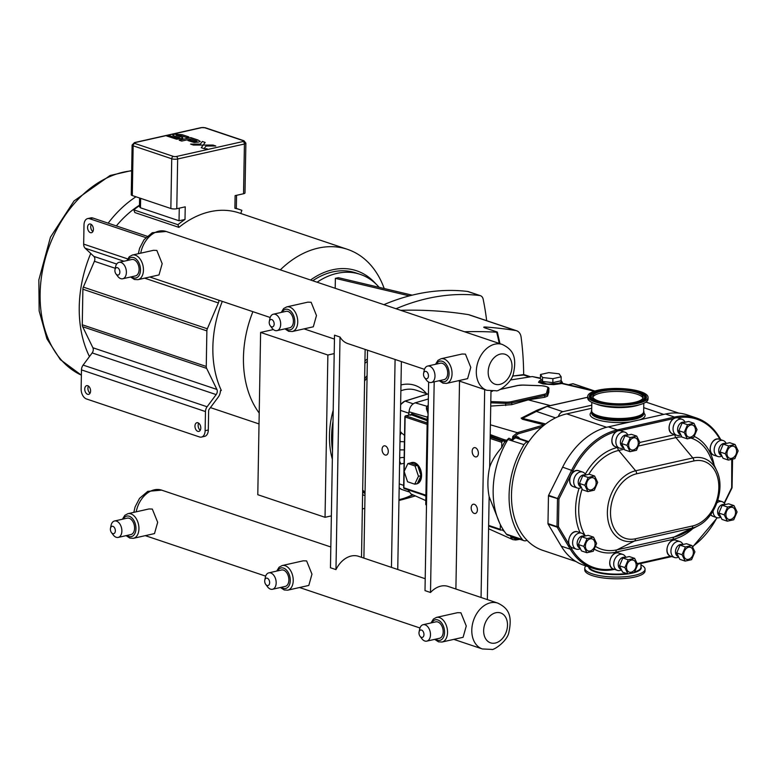 <?xml version="1.0" encoding="UTF-8"?>
<svg xmlns="http://www.w3.org/2000/svg" width="777" height="777" viewBox="0 0 777 777"><rect width="100%" height="100%" fill="white"/><g stroke="black" fill="none" stroke-linecap="round" stroke-linejoin="round"><path stroke-width="1.17" d="M648.057 397.358L648.028 399.116A30.148 8.362 -179 0 1 640.976 404.331A30.148 8.362 -179 0 1 636.13 405.536A30.148 8.362 -179 0 1 599.407 404.895A30.148 8.362 -179 0 1 587.742 398.067L587.771 396.299A30.148 8.362 -179 0 1 594.823 391.084A30.148 8.362 -179 0 1 628.292 389.141A30.148 8.362 -179 0 1 648.057 397.358A30.148 8.362 -179 0 1 641.006 402.573A30.148 8.362 -179 0 1 607.536 404.506A30.148 8.362 -179 0 1 587.771 396.299M643.667 411.052A26.331 7.304 -179 0 1 643.978 412.218A26.331 7.304 -179 0 1 637.82 416.783A26.331 7.304 -179 0 1 608.595 418.473A26.331 7.304 -179 0 1 591.336 411.305A26.331 7.304 -179 0 1 591.686 410.139M637.247 401.641A25.243 7.003 -179 0 1 609.226 403.263A25.243 7.003 -179 0 1 592.676 396.387A25.243 7.003 -179 0 1 598.581 392.016A25.243 7.003 -179 0 1 626.602 390.394A25.243 7.003 -179 0 1 643.152 397.27A25.243 7.003 -179 0 1 637.247 401.641M592.832 397.202A25.243 7.003 -179 0 1 598.552 393.628A25.243 7.003 -179 0 1 625.194 391.861A25.243 7.003 -179 0 1 642.967 398.077M643.978 412.218L643.968 412.733A26.331 7.304 -179 0 1 637.81 417.298A26.331 7.304 -179 0 1 608.585 418.988A26.331 7.304 -179 0 1 591.326 411.82L591.336 411.305M205.283 148.854L207.09 148.766M207.032 149.165L205.089 148.883L207.032 149.165M206.779 148.815L205.662 148.97M205.662 148.961L206.449 148.708M206.663 148.873L206.158 148.854M202.311 141.482L205.157 142.434L203.487 144.697L205.157 142.434L202.311 141.482L200.369 144.104L190.608 144.104L193.444 145.066L212.966 145.056L215.812 146.018L206.051 146.018L204.098 148.64L201.253 147.688L203.205 145.066L193.444 145.066L190.608 144.114L200.369 144.114M203.205 145.066L201.253 147.688L204.098 148.64L206.041 146.018L215.812 146.018L212.966 145.056M198.533 142.074L194.192 142.473L187.908 140.53L190.015 140.054L187.908 140.53L194.192 142.473L198.533 142.074M199.485 141.802L200.165 141.492L199.485 141.802M200.243 141.443L197.98 140.015L200.243 141.443M197.98 140.015L190.792 137.607L179.176 140.21L190.792 137.607M179.176 140.21L181.75 141.074L179.176 140.21M181.75 141.074L186.373 140.035L181.75 141.074M191.006 138.996L186.373 140.035L191.006 138.996L196.979 140.996L191.006 138.996M196.979 140.996L194.726 141.501L190.015 140.054M176.913 139.2L182.809 138.325L176.428 139.141L166.715 135.994L169.036 135.47L166.715 135.994L176.913 139.209M182.702 137.519L176.126 135.227L178.292 134.742L176.126 135.227M178.292 134.742L186.402 137.471L178.292 134.742M186.402 137.471L188.83 136.917L186.402 137.471M188.83 136.917L182.265 134.712L188.83 136.917M182.265 134.712L174.796 134.159L172.727 134.936M172.892 135.412L174.427 136.024L172.892 135.412M179.652 137.782L174.427 136.024L179.652 137.782L177.379 138.287L169.036 135.47M720.852 439.763L719.521 437.5A1.01 0.592 149.5 0 0 719.288 437.325A72.533 52.428 108.6 0 0 696.435 417.987L687.402 414.947A72.533 52.428 108.6 0 0 665.51 414.024L608.304 426.864A72.533 52.428 108.6 0 0 562.635 467.162L548.611 495.318A1.01 0.728 108.6 0 0 548.465 495.901L547.979 523.581A1.01 0.728 108.6 0 0 548.106 524.106L561.256 546.163A72.533 52.428 108.6 0 0 583.974 565.287L593.016 568.317A72.533 52.428 108.6 0 0 614.413 569.356M548.106 524.106L557.138 527.146A1.01 0.592 -30.8 0 0 558.44 526.67L558.925 498.989L548.611 495.318M732.255 459.226A1.01 0.592 149.5 0 1 732.41 459.372L732.41 459.372A1.01 0.592 149.5 0 1 732.206 460.11L732.429 459.761M731.749 459.333L731.681 487.985M591.316 550.495A7.352 7.352 0 0 0 594.454 541.161A6.313 4.565 108.6 0 0 589.141 539.287A6.313 4.565 108.6 0 0 585.411 545.988A6.313 4.565 108.6 0 0 591.326 550.495M587.091 538.568L583.76 546.357L586.849 552.709L593.269 551.272L596.6 543.482L593.511 537.13L587.091 538.568L581.73 536.761L588.15 535.324L593.511 537.13M586.849 552.709L581.478 550.912L578.389 544.56L581.73 536.761M583.712 536.101A6.313 4.565 108.6 0 0 577.156 543.22A6.313 4.565 108.6 0 0 579.749 548.067M584.615 535.877L584.119 535.139A8.411 6.08 108.6 0 0 581.652 533.177A8.411 6.08 108.6 0 0 572.61 542.579A8.411 6.08 108.6 0 0 576.291 549.125A8.411 6.08 108.6 0 0 579.448 549.057L580.157 548.815M583.76 546.357L578.389 544.56M592.385 489.393A7.352 7.352 0 0 0 595.522 480.06A6.313 4.565 108.6 0 0 590.209 478.185A6.313 4.565 108.6 0 0 586.48 484.887A6.313 4.565 108.6 0 0 592.395 489.384M588.16 477.466L584.819 485.256L587.907 491.608L594.337 490.17L597.668 482.371L594.58 476.019L588.16 477.466L582.789 475.66L589.219 474.223L594.58 476.019M587.907 491.608L582.546 489.801L579.457 483.449L582.789 475.66M584.77 474.99A6.313 4.565 108.6 0 0 578.224 482.109A6.313 4.565 108.6 0 0 580.808 486.965M585.683 474.766L585.188 474.028A8.411 6.08 108.6 0 0 582.721 472.076A8.411 6.08 108.6 0 0 573.679 481.478A8.411 6.08 108.6 0 0 577.36 488.024A8.411 6.08 108.6 0 0 580.506 487.956L581.225 487.713M628.651 444.978A6.313 4.565 108.6 0 0 634.556 449.475A7.352 7.352 0 0 0 637.694 440.151A6.313 4.565 108.6 0 0 632.381 438.277A6.313 4.565 108.6 0 0 628.651 444.978M630.332 437.558L626.99 445.347L630.079 451.699L636.499 450.262L639.84 442.463L636.751 436.111L630.332 437.558L624.961 435.751L631.38 434.314L636.751 436.111M630.079 451.699L624.718 449.893L621.629 443.541L624.961 435.751M626.942 435.081A6.313 4.565 108.6 0 0 620.396 442.2A6.313 4.565 108.6 0 0 622.979 447.047M627.855 434.858L627.36 434.12A8.411 6.08 108.6 0 0 624.883 432.158A8.411 6.08 108.6 0 0 615.85 441.559A8.411 6.08 108.6 0 0 619.522 448.115A8.411 6.08 108.6 0 0 622.678 448.047L623.387 447.795M626.515 567.22A6.313 4.565 108.6 0 0 632.429 571.717A7.352 7.352 0 0 0 635.557 562.393A6.313 4.565 108.6 0 0 630.244 560.518A6.313 4.565 108.6 0 0 626.515 567.22M628.195 559.799L624.863 567.589L627.942 573.941L634.372 572.503L637.703 564.704L634.615 558.352L628.195 559.799L622.824 557.993L629.253 556.555L634.615 558.352M627.942 573.941L622.581 572.134L619.492 565.782L622.824 557.993M624.805 557.323A6.313 4.565 108.6 0 0 618.259 564.442A6.313 4.565 108.6 0 0 620.842 569.288M625.718 557.099L625.223 556.361A8.411 6.08 108.6 0 0 622.756 554.409A8.411 6.08 108.6 0 0 613.713 563.811A8.411 6.08 108.6 0 0 617.394 570.357A8.411 6.08 108.6 0 0 620.541 570.289L621.26 570.046M683.721 554.38A6.313 4.565 108.6 0 0 689.636 558.886A7.352 7.352 0 0 0 692.763 549.553A6.313 4.565 108.6 0 0 687.46 547.678A6.313 4.565 108.6 0 0 683.721 554.38M685.401 546.959L682.07 554.749L685.159 561.101L691.579 559.663L694.91 551.874L691.821 545.522L685.401 546.959L680.04 545.153L686.46 543.715L691.821 545.522M685.159 561.101L679.788 559.304L676.699 552.952L680.04 545.153M682.021 544.492A6.313 4.565 108.6 0 0 675.466 551.612A6.313 4.565 108.6 0 0 678.059 556.458M682.925 544.269L682.439 543.531A8.411 6.08 108.6 0 0 679.962 541.569A8.411 6.08 108.6 0 0 670.93 550.971A8.411 6.08 108.6 0 0 674.601 557.517A8.411 6.08 108.6 0 0 677.758 557.449L678.467 557.206M685.858 432.138A6.313 4.565 108.6 0 0 691.773 436.645A7.352 7.352 0 0 0 694.9 427.311A6.313 4.565 108.6 0 0 689.587 425.437A6.313 4.565 108.6 0 0 685.858 432.138M687.538 424.718L684.207 432.507L687.286 438.859L693.715 437.422L697.047 429.632L693.958 423.28L687.538 424.718L682.167 422.911L688.597 421.474L693.958 423.28M687.286 438.859L681.924 437.062L678.836 430.711L682.167 422.911M684.148 422.241A6.313 4.565 108.6 0 0 677.602 429.36A6.313 4.565 108.6 0 0 680.186 434.217M685.061 422.028L684.566 421.289A8.411 6.08 108.6 0 0 682.099 419.327A8.411 6.08 108.6 0 0 673.057 428.729A8.411 6.08 108.6 0 0 676.738 435.275A8.411 6.08 108.6 0 0 679.885 435.207L680.603 434.965M725.893 514.471A6.313 4.565 108.6 0 0 731.808 518.978A7.352 7.352 0 0 0 734.935 509.644A6.313 4.565 108.6 0 0 729.622 507.769A6.313 4.565 108.6 0 0 725.893 514.471M727.573 507.051L724.242 514.84L727.33 521.192L733.75 519.755L737.082 511.965L733.993 505.613L727.573 507.051L722.212 505.244L728.632 503.807L733.993 505.613M727.33 521.192L721.959 519.395L718.871 513.043L722.212 505.244M724.183 504.574A6.313 4.565 108.6 0 0 717.637 511.693A6.313 4.565 108.6 0 0 720.23 516.55M725.096 504.36L724.601 503.622A8.411 6.08 108.6 0 0 722.134 501.66A8.411 6.08 108.6 0 0 716.918 502.894M713.101 510.945A8.411 6.08 108.6 0 0 713.092 511.062A8.411 6.08 108.6 0 0 716.773 517.608A8.411 6.08 108.6 0 0 719.929 517.54L720.638 517.297M726.961 453.37A6.313 4.565 108.6 0 0 732.876 457.867A7.352 7.352 0 0 0 736.004 448.543A6.313 4.565 108.6 0 0 730.691 446.668A6.313 4.565 108.6 0 0 726.961 453.37M728.641 445.949L725.3 453.739L728.389 460.091L734.819 458.644L738.15 450.854L735.061 444.502L728.641 445.949L723.27 444.143L729.7 442.696L735.061 444.502M728.389 460.091L723.028 458.284L719.939 451.932L723.27 444.143M725.252 443.473A6.313 4.565 108.6 0 0 718.706 450.592A6.313 4.565 108.6 0 0 721.289 455.439M726.165 443.249L725.669 442.511A8.411 6.08 108.6 0 0 723.202 440.549A8.411 6.08 108.6 0 0 714.16 449.951A8.411 6.08 108.6 0 0 717.841 456.507A8.411 6.08 108.6 0 0 720.988 456.439L721.707 456.186M584.819 485.256L579.457 483.449M626.99 445.347L621.629 443.541M624.863 567.589L619.492 565.782M682.07 554.749L676.699 552.952M684.207 432.507L678.836 430.711M724.242 514.84L718.871 513.043M725.3 453.739L719.939 451.932M576.039 561.548L542.744 550.359A71.523 51.7 -71.4 0 1 527.029 540.306A71.523 51.7 -71.4 0 1 528.748 441.724A71.523 51.7 -71.4 0 1 558.372 416.569A71.523 51.7 -71.4 0 1 566.734 413.869L591.724 408.265M546.959 406.361L587.762 397.212L546.862 406.371A1.01 0.641 77.4 0 0 546.765 406.41L536.82 410.314A1.01 0.767 63.3 0 0 536.373 411.431L547.095 406.39L587.762 397.261M558.372 416.569A6.226 4.497 -71.4 0 1 562.849 411.684L591.773 405.186M521.493 418.007L521.144 418.094A1.01 0.544 -103.9 0 0 521.289 418.104L544.92 423.756L544.221 424.902A1.01 0.719 112.5 0 0 544.988 423.786L544.153 424.883L517.336 432.682L512.839 436.402L512.218 439.899L508.916 438.16L504.409 442.414L504.564 439.84L490.229 434.596M548.776 392.278L547.523 396.153L544.648 397.29L528.234 399.873L511.781 404.662L490.734 406.08M428.088 413.529L426.437 408.916M502.942 529.244L502.981 530.594L502.554 529.865L501.019 530.118A1.01 0.728 -71.4 0 1 500.271 529.312L488.646 525.407L489.151 496.688L499.708 523.271A74.718 54.011 -71.4 0 1 508.071 439.287A6.226 4.497 -71.4 0 1 508.916 438.16M500.359 524.601L500.271 529.312M510.547 535.848L511.062 538.218A1.01 0.631 -38.6 0 0 512.354 537.694L511.266 536.159L507.226 534.916A6.226 4.497 -71.4 0 1 506.419 534.158A74.718 54.011 -71.4 0 1 499.708 523.271M527.029 540.306A6.226 4.497 -71.4 0 1 525.893 540.734L525.835 540.753A6.226 4.497 -71.4 0 1 523.96 540.666A6.226 4.497 -71.4 0 1 522.348 539.51A74.718 54.011 -71.4 0 1 523.999 444.638A6.226 4.497 -71.4 0 1 527.564 441.822L527.622 441.802A6.226 4.497 -71.4 0 1 528.748 441.724M428.341 398.989L415.171 402.816C411.693 404.186 409.654 407.129 409.042 411.645L408.838 415.122M550.485 382.352A4.108 1.136 -179 0 1 548.397 382.119M562.315 382.76L562.305 382.566A1.01 1 -19.8 0 0 562.363 382.944L562.363 382.944A1.01 1 -19.8 0 0 562.674 383.382M562.325 382.692L562.325 382.391A11.606 3.225 1 0 1 562.305 382.566L561.111 383.051A1.01 0.884 -110.7 0 0 561.82 383.537L562.975 383.547M561.111 383.051L547.464 384.217L539.374 381.06M426.476 407.129L428.078 414.034M540.433 378.117L532.226 376.554L510.402 380.002M528.234 399.873L550.33 405.594M562.849 411.684L547.095 406.39A1.01 0.641 77.4 0 0 546.862 406.371L536.684 410.363L521.396 418.075L536.557 410.441M555.516 417.871L536.373 411.431L523.106 418.113A1.01 0.748 -75.5 0 1 522.397 419.259L544.153 424.883A1.01 0.622 73.8 0 1 544.221 424.902L544.347 424.98M572.513 383.877A1.01 0.641 77.4 0 1 572.96 383.78A1.01 0.728 -71.4 0 1 573.523 383.964M501.796 442.346L501.699 447.533C495.775 454.37 491.763 460.916 489.665 467.152L490.161 438.442L501.796 442.346A1.01 0.728 -71.4 0 1 502.573 441.21L490.19 437.043M501.699 447.533A71.125 51.418 -71.4 0 1 504.409 442.414M490.209 435.858L503.787 440.938L504.564 439.84M503.787 440.938L502.573 441.21M427.573 416.996L427.505 417.385A1.01 0.728 -71.4 0 1 428.04 416.346M427.612 416.88A1.01 0.641 -102.6 0 1 428.04 416.229A1.01 1.01 0 0 0 427.263 417.191L425.747 504.166A1.01 1.01 0 0 0 426.427 505.137L426.495 505.157A1.01 0.728 -71.4 0 1 425.99 504.351L426 503.982M405.186 416.608L405.118 416.987A1.01 0.728 -71.4 0 1 405.895 415.85A1.01 0.641 -102.6 0 0 405.225 416.491M404.632 488.587A1.01 0.728 -71.4 0 1 403.885 487.791L403.894 487.422M410.654 414.782L405.662 415.831A1.01 1.01 0 0 0 404.875 416.802L403.642 487.606A1.01 1.01 0 0 0 404.322 488.578L425.893 495.823M512.839 436.402L514.112 437.15L512.946 439.918L512.218 439.899M511.062 538.218L512.849 539.626L515.462 539.957A1.01 0.651 -99 0 0 515.714 539.996L519.949 539.325M407.925 489.792L410.975 493.939L425.806 500.592M561.169 376.816L561.101 380.759L552.836 382.614L542.501 381.458L540.423 378.448L540.491 374.504L542.569 377.515L552.903 378.671L561.169 376.816L559.09 373.805L548.756 372.649L540.491 374.504M542.501 381.458L542.569 377.515M552.903 378.671L552.836 382.614M428.253 404.39L428.321 400.446M407.556 481.769L414.724 484.178L418.463 476.282L415.044 465.977L407.876 463.568L404.137 471.464L407.556 481.769M414.724 484.178L417.317 483.595L421.056 475.699L417.637 465.394L410.47 462.985A10.936 6.925 77.4 0 1 411.499 462.616A10.936 6.925 77.4 0 1 414.073 462.781A10.936 6.925 77.4 0 1 417.637 465.394A10.936 6.925 77.4 0 1 421.056 475.699A10.936 6.925 77.4 0 1 417.317 483.595A10.936 6.925 77.4 0 1 416.287 483.964A10.936 6.925 77.4 0 1 415.2 484.071M416.54 483.906A10.936 6.925 -102.6 0 0 416.793 483.848A10.936 6.925 -102.6 0 0 421.484 473.63A10.936 6.925 -102.6 0 0 414.588 462.674A10.936 6.925 -102.6 0 0 412.004 462.509A10.936 6.925 -102.6 0 0 411.752 462.568M407.876 463.568L410.47 462.985M415.044 465.977L417.637 465.394M418.463 476.282L421.056 475.699M410.683 415.297L411.072 414.685L427.204 420.687M427.224 419.551L411.752 413.791A0.845 0.631 -69.6 0 1 411.072 414.685L405.895 415.85L427.156 422.989M399.747 454.972L399.66 459.819M364.986 495.59L364.908 495.561A76.233 55.109 -71.4 0 1 362.606 494.706M332.507 450.573A76.233 55.109 -71.4 0 1 331.604 436.227A76.233 55.109 -71.4 0 1 333.012 421.357M364.899 363.315A76.233 55.109 -71.4 0 1 367.336 361.354M400.019 439.52L400.145 441.763A4.206 0.981 -175.9 0 1 404.438 441.88M399.699 457.974L399.864 457.935A4.206 1.35 177.8 0 1 404.166 457.546M399.834 449.893L404.293 449.873M409.042 411.645A8.411 6.08 108.6 0 0 408.819 413.189L408.683 415.151M395.085 359.469L391.453 567.365M363.898 558.109L367.531 350.204M385.256 445.911A4.74 3.001 77.4 0 1 388.247 450.65A4.74 3.001 77.4 0 1 386.218 455.079A4.74 3.001 77.4 0 1 382.255 451.116A4.74 3.001 77.4 0 1 384.139 445.833A4.74 3.001 77.4 0 1 385.256 445.911M401.379 361.577L397.746 569.483M489.665 467.152A60.868 44.007 108.6 0 0 489.151 496.688M490.161 438.442L490.986 391.142M481.06 597.484L484.683 389.578M475.194 456.837A4.74 3.001 77.4 0 1 472.212 452.088A4.74 3.001 77.4 0 1 474.242 447.659A4.74 3.001 77.4 0 1 478.205 451.622A4.74 3.001 77.4 0 1 476.311 456.905A4.74 3.001 77.4 0 1 475.194 456.837M474.213 513.412A4.74 3.001 77.4 0 1 471.221 508.663A4.74 3.001 77.4 0 1 473.251 504.234A4.74 3.001 77.4 0 1 477.214 508.207A4.74 3.001 77.4 0 1 475.33 513.48A4.74 3.001 77.4 0 1 474.213 513.412M487.354 599.601L488.646 525.407M464.5 331.76A662.509 478.933 -71.4 0 1 496.649 332.216A217.084 156.925 -71.4 0 1 499.242 343.434M331.361 515.889L325.039 517.307L327.875 355.021L334.197 353.603M364.763 508.391L362.354 508.935M415.384 495.911A662.509 478.933 -71.4 0 1 398.951 500.495M363.18 494.939L362.752 494.794A76.185 55.08 -71.4 0 1 362.606 494.745M332.352 459.236A76.185 55.08 -71.4 0 1 333.207 410.256M364.937 360.839A76.185 55.08 -71.4 0 1 367.375 359.023M327.875 355.021L260.616 332.42L273.378 329.555M325.039 517.307L257.789 494.706L260.616 332.42M486.159 328.302A223.815 161.791 108.6 0 0 485.858 327.049A662.509 478.933 -71.4 0 1 515.675 330.516A10.606 7.663 -71.4 0 1 516.579 330.74A10.606 7.663 -71.4 0 1 521.105 337.169A265.035 191.598 -71.4 0 1 523.669 374.66M400.718 310.314A662.509 478.933 108.6 0 1 468.434 314.636A10.606 7.663 -71.4 0 1 469.327 314.86L516.579 330.74M396.037 308.751A265.035 191.598 -71.4 0 1 479.739 295.532A6.566 4.74 -71.4 0 1 480.429 295.687A6.566 4.74 -71.4 0 1 483.158 299.194A265.035 191.598 -71.4 0 1 486.674 320.687M480.429 295.687L468.288 291.608A6.566 4.74 108.6 0 0 467.589 291.453L479.739 295.532M383.887 304.662A265.035 191.598 -71.4 0 1 467.589 291.453M312.762 280.759A77.185 55.798 -71.4 0 1 355.905 272.912L360.246 274.368A77.185 55.798 -71.4 0 1 379.137 287.335M317.103 282.216A77.185 55.798 -71.4 0 1 360.246 274.368M335.198 288.296L335.373 278.351L338.374 277.68L412.198 295.163M409.392 295.882L335.373 278.351M485.858 327.049C483.479 326.903 483.139 327.175 484.858 327.865L483.741 327.272M496.989 331.934L484.858 327.865M375.815 283.848A79.429 57.42 108.6 0 0 332.653 269.765A79.429 57.42 108.6 0 0 310.557 280.021M384.197 288.529A96.834 70.008 108.6 0 0 347.465 249.339A96.834 70.008 108.6 0 0 318.24 248.106A96.834 70.008 108.6 0 0 280.312 269.852M252.894 311.674A96.834 70.008 108.6 0 0 259.207 413.073M135.956 196.785A107.527 77.729 108.6 0 0 108.158 223.164M90.744 253.467A107.527 77.729 108.6 0 0 89.462 356.565M139.471 205.225A96.834 70.008 108.6 0 0 116.346 225.922M218.823 300.223A4.206 3.04 -71.4 0 1 218.386 302.943L207.333 328.778L83.343 287.111L94.396 261.276A4.206 3.04 108.6 0 0 93.862 256.391L85.149 248.213A6.226 4.497 -71.4 0 1 83.673 244.114L84.003 224.961A8.411 5.322 77.4 0 1 87.675 218.599A8.411 5.322 77.4 0 1 89.656 218.735L92.832 218.016A8.411 5.322 -102.6 0 0 90.851 217.89L87.675 218.599M145.823 237.607L89.656 218.735M87.568 227.379A4.458 2.826 77.4 0 1 89.51 224.009A4.458 2.826 77.4 0 1 93.405 229.341A4.458 2.826 77.4 0 1 91.463 232.711A4.458 2.826 77.4 0 1 87.568 227.379M147.164 236.276L92.832 218.016M201.457 437.072A8.411 5.322 77.4 0 1 199.475 436.946L86.509 398.97A8.411 5.322 77.4 0 1 81.138 389.044L81.478 369.891A6.226 4.497 -71.4 0 1 83.11 365.093L92.172 352.923A4.206 3.04 108.6 0 0 92.89 347.756L82.653 326.699L206.643 368.376L216.88 389.432A4.206 3.04 -71.4 0 1 216.161 394.599L207.1 406.769A6.226 4.497 108.6 0 0 205.468 411.557L205.128 430.711A8.411 5.322 77.4 0 1 201.457 437.072L204.642 436.353A8.411 5.322 -102.6 0 0 208.304 430.002L208.644 410.848A2.02 1.457 -71.4 0 1 209.168 409.294L218.24 397.125A8.411 6.08 108.6 0 0 220.445 390.646L221.319 390.452A96.834 70.008 108.6 0 1 222.3 301.398M200.796 428.04A4.458 2.826 77.4 0 1 198.854 431.41A4.458 2.826 77.4 0 1 194.959 426.078A4.458 2.826 77.4 0 1 196.902 422.707A4.458 2.826 77.4 0 1 200.796 428.04M84.742 389.034A4.458 2.826 77.4 0 1 86.684 385.664A4.458 2.826 77.4 0 1 90.588 390.996A4.458 2.826 77.4 0 1 88.636 394.366A4.458 2.826 77.4 0 1 84.742 389.034M347.465 249.339L239.209 212.956A96.834 70.008 108.6 0 0 209.984 211.723A96.834 70.008 108.6 0 0 178.914 227.37L134.829 212.558L133.809 209.868A100.204 72.436 -71.4 0 1 139.462 205.633M88.452 386.101A4.458 2.826 -102.6 0 0 90.054 393.211M198.669 423.144A4.458 2.826 -102.6 0 0 198.135 425.359A4.458 2.826 -102.6 0 0 200.262 430.254M91.278 224.446A4.458 2.826 -102.6 0 0 92.871 231.556M179.264 208.168L179.04 220.765L185.004 219.464A100.204 72.436 108.6 0 0 177.894 224.689L178.914 227.37M240.763 213.471L241.88 210.324A100.204 72.436 108.6 0 0 240.287 209.761A100.204 72.436 108.6 0 0 234.897 208.265L236.325 208.537L236.558 195.309M234.897 208.265L235.11 195.639L243.551 193.745A4.206 1.165 1 0 0 244.998 192.89L245.872 143.153A4.206 1.165 1 0 1 244.415 144.007L243.551 193.745M170.853 208.508L132.284 195.542L133.149 145.814L171.727 158.77L170.853 208.508A4.206 1.165 1 0 0 176.787 208.722L185.227 206.828L185.004 219.464M177.894 224.689L133.809 209.868M179.04 220.765L140.472 207.799L139.452 206.614L139.598 198.009M134.984 142.609L201.748 127.632A2.108 0.583 -179 0 1 204.71 127.739L243.288 140.705A2.108 0.583 -179 0 1 243.075 141.521L176.311 156.507A2.108 0.583 -179 0 1 173.349 156.4L134.771 143.434A2.108 0.583 -179 0 1 134.984 142.609A2.108 1.331 77.4 0 0 134.489 142.579L132.119 145.027L131.255 194.755A4.206 1.165 1 0 0 132.284 195.542M206.643 368.376A4.206 3.04 -71.4 0 1 206.255 366.453L82.265 324.776L82.886 289.229L206.876 330.895A4.206 3.04 -71.4 0 1 207.333 328.778M206.876 330.895L206.255 366.453M83.343 287.111A4.206 3.04 108.6 0 0 82.886 289.229M82.265 324.776A4.206 3.04 108.6 0 0 82.653 326.699M585.916 565.938A30.148 8.362 1 0 0 584.77 568.152A30.148 8.362 1 0 0 607.828 576.699A30.148 8.362 1 0 0 641.792 572.902A30.148 8.362 1 0 0 645.056 569.211A30.148 8.362 1 0 0 640.976 564.898M584.77 568.152L584.741 569.92A30.148 8.362 1 0 0 607.799 578.457A30.148 8.362 1 0 0 641.763 574.659A30.148 8.362 1 0 0 645.027 570.969L645.056 569.211M303.273 560.809L306.614 560.916L311.965 574.164L308.799 585.44L287.733 590.17A12.617 7.984 -102.6 0 0 293.23 580.633A12.617 7.984 -102.6 0 0 285.178 565.724A12.617 7.984 -102.6 0 0 282.206 565.539L303.273 560.809M265.734 584.401L267.482 586.742A8.411 5.322 -102.6 0 0 270.522 589.141A8.411 5.322 -102.6 0 0 272.504 589.267A8.411 5.322 -102.6 0 0 276.107 581.41A8.411 5.322 -102.6 0 0 270.804 572.979A8.411 5.322 -102.6 0 0 268.823 572.853A8.411 5.322 -102.6 0 0 265.355 577.282L264.782 580.147A3.788 2.399 -102.6 0 0 265.734 584.401A3.788 2.399 -102.6 0 0 267.103 585.479A3.788 2.399 -102.6 0 0 269.648 582.682A3.788 2.399 -102.6 0 0 267.23 578.205A3.788 2.399 -102.6 0 0 264.782 580.147M268.823 572.853L281.536 569.997A8.411 5.322 77.4 0 1 283.518 570.124A8.411 5.322 77.4 0 1 288.821 578.554A8.411 5.322 77.4 0 1 285.217 586.421L272.504 589.267M307.789 302.166L311.13 302.272L316.482 315.52L313.316 326.796L292.239 331.517A12.617 7.984 -102.6 0 0 297.746 321.989A12.617 7.984 -102.6 0 0 289.695 307.08A12.617 7.984 -102.6 0 0 286.723 306.896L307.789 302.166M270.25 325.757L271.989 328.098A8.411 5.322 -102.6 0 0 275.039 330.497A8.411 5.322 -102.6 0 0 277.02 330.623A8.411 5.322 -102.6 0 0 280.623 322.766A8.411 5.322 -102.6 0 0 275.32 314.335A8.411 5.322 -102.6 0 0 273.339 314.209A8.411 5.322 -102.6 0 0 269.872 318.638L269.298 321.503A3.788 2.399 -102.6 0 0 270.25 325.757A3.788 2.399 -102.6 0 0 271.62 326.835A3.788 2.399 -102.6 0 0 274.164 324.038A3.788 2.399 -102.6 0 0 271.746 319.561A3.788 2.399 -102.6 0 0 269.298 321.503M273.339 314.209L286.053 311.354A8.411 5.322 77.4 0 1 288.034 311.48A8.411 5.322 77.4 0 1 293.337 319.91A8.411 5.322 77.4 0 1 289.734 327.777L277.02 330.623M330.458 567.754L334.518 335.178L340.025 337.033L335.965 569.609L330.458 567.754M361.509 557.303L365.141 349.397M425.204 578.719L358.576 556.322A24.194 17.482 108.6 0 0 335.965 569.609M340.025 337.033A24.194 17.482 108.6 0 0 347.678 343.531L424.485 369.347M453.836 639.374L482.362 648.96A24.194 17.482 108.6 0 1 473.494 620.464A24.194 17.482 108.6 0 1 497.775 603.107L448.183 586.431A24.194 17.482 108.6 0 0 430.507 592.482L425 590.627L428.642 382.061M455.895 589.024L459.528 381.128M434.188 381.837L430.507 592.482M148.97 508.954L152.311 509.061L157.673 522.309L154.497 533.585L133.43 538.306A12.617 7.984 -102.6 0 0 138.937 528.778A12.617 7.984 -102.6 0 0 130.876 513.869A12.617 7.984 -102.6 0 0 127.904 513.684L148.97 508.954M111.432 532.546L113.18 534.887A8.411 5.322 -102.6 0 0 116.22 537.286A8.411 5.322 -102.6 0 0 118.211 537.412A8.411 5.322 -102.6 0 0 121.804 529.555A8.411 5.322 -102.6 0 0 116.501 521.124A8.411 5.322 -102.6 0 0 114.52 520.998A8.411 5.322 -102.6 0 0 111.053 525.427L110.48 528.292A3.788 2.399 -102.6 0 0 111.432 532.546A3.788 2.399 -102.6 0 0 112.801 533.624A3.788 2.399 -102.6 0 0 115.346 530.817A3.788 2.399 -102.6 0 0 112.927 526.35A3.788 2.399 -102.6 0 0 110.48 528.292M114.52 520.998L127.234 518.142A8.411 5.322 77.4 0 1 129.215 518.269A8.411 5.322 77.4 0 1 134.518 526.699A8.411 5.322 77.4 0 1 130.924 534.557L118.211 537.412M457.566 612.674L460.916 612.781L466.268 626.019L463.092 637.295L442.026 642.025A12.617 7.984 -102.6 0 0 447.533 632.488A12.617 7.984 -102.6 0 0 439.481 617.589A12.617 7.984 -102.6 0 0 436.499 617.394L457.566 612.674M420.036 636.266L421.775 638.607A8.411 5.322 -102.6 0 0 424.825 641.006A8.411 5.322 -102.6 0 0 426.806 641.132A8.411 5.322 -102.6 0 0 430.409 633.265A8.411 5.322 -102.6 0 0 425.106 624.834A8.411 5.322 -102.6 0 0 423.125 624.708A8.411 5.322 -102.6 0 0 419.658 629.147L419.075 632.002A3.788 2.399 -102.6 0 0 420.036 636.266A3.788 2.399 -102.6 0 0 421.406 637.344A3.788 2.399 -102.6 0 0 423.951 634.537A3.788 2.399 -102.6 0 0 421.532 630.069A3.788 2.399 -102.6 0 0 419.075 632.002M423.125 624.708L435.839 621.862A8.411 5.322 77.4 0 1 437.82 621.988A8.411 5.322 77.4 0 1 443.123 630.419A8.411 5.322 77.4 0 1 439.52 638.276L426.806 641.132M153.487 250.311L156.828 250.417L162.179 263.665L159.013 274.932L137.947 279.662A12.617 7.984 -102.6 0 0 143.444 270.124A12.617 7.984 -102.6 0 0 135.392 255.225A12.617 7.984 -102.6 0 0 132.42 255.031L153.487 250.311M115.948 273.902L117.696 276.243A8.411 5.322 -102.6 0 0 120.736 278.642A8.411 5.322 -102.6 0 0 122.717 278.768A8.411 5.322 -102.6 0 0 126.321 270.911A8.411 5.322 -102.6 0 0 121.018 262.471A8.411 5.322 -102.6 0 0 119.036 262.344A8.411 5.322 -102.6 0 0 115.569 266.783L114.996 269.638A3.788 2.399 -102.6 0 0 115.948 273.902A3.788 2.399 -102.6 0 0 117.317 274.98A3.788 2.399 -102.6 0 0 119.862 272.173A3.788 2.399 -102.6 0 0 117.444 267.706A3.788 2.399 -102.6 0 0 114.996 269.638M119.036 262.344L131.75 259.499A8.411 5.322 77.4 0 1 133.731 259.625A8.411 5.322 77.4 0 1 139.034 268.055A8.411 5.322 77.4 0 1 135.431 275.913L122.717 278.768M462.082 354.021L465.433 354.127L470.784 367.375L467.608 378.652L446.542 383.382A12.617 7.984 -102.6 0 0 452.049 373.844A12.617 7.984 -102.6 0 0 443.988 358.945A12.617 7.984 -102.6 0 0 441.015 358.751L462.082 354.021M424.553 377.612L426.291 379.953A8.411 5.322 -102.6 0 0 429.341 382.352A8.411 5.322 -102.6 0 0 431.322 382.488A8.411 5.322 -102.6 0 0 434.926 374.621A8.411 5.322 -102.6 0 0 429.623 366.19A8.411 5.322 -102.6 0 0 427.632 366.064A8.411 5.322 -102.6 0 0 424.174 370.493L423.591 373.358A3.788 2.399 -102.6 0 0 424.553 377.612A3.788 2.399 -102.6 0 0 425.922 378.69A3.788 2.399 -102.6 0 0 428.457 375.893A3.788 2.399 -102.6 0 0 426.049 371.425A3.788 2.399 -102.6 0 0 423.591 373.358M427.632 366.064L440.345 363.209A8.411 5.322 77.4 0 1 442.336 363.335A8.411 5.322 77.4 0 1 447.639 371.765A8.411 5.322 77.4 0 1 444.036 379.632L431.322 382.488M596.425 404.118A25.991 7.207 1 0 0 601.145 405.633A25.991 7.207 1 0 0 637.762 405.332A25.991 7.207 1 0 0 639.141 404.866M636.13 405.536L633.799 405.992A26.321 7.304 -179 0 1 601.728 405.439L599.407 404.895M600.776 405.536A25.991 7.207 -179 0 1 601.515 405.38M643.803 403.282L643.647 411.742A25.991 7.207 -179 0 1 617.54 418.502A25.991 7.207 -179 0 1 591.676 410.839L591.821 402.369M638.772 402.321A27.234 7.556 1 0 0 644.949 396.678C641.608 392.064 631.75 389.627 615.374 389.374L599.863 391.025C593.764 392.832 590.782 394.405 590.899 395.736A27.234 7.556 1 0 0 600.407 402.641A27.234 7.556 1 0 0 638.772 402.321M600.718 402.233A26.758 7.42 -179 0 1 597.426 391.725A26.758 7.42 -179 0 1 635.11 391.423A26.758 7.42 -179 0 1 638.412 401.923A26.758 7.42 -179 0 1 600.718 402.233M644.968 396.726A27.273 7.566 -179 0 1 644.988 396.775A27.273 7.566 -179 0 1 638.801 402.428A27.273 7.566 -179 0 1 634.391 403.516M601.213 402.942A27.273 7.566 -179 0 1 600.378 402.739A27.273 7.566 -179 0 1 590.86 395.833A27.273 7.566 -179 0 1 590.879 395.784M639.762 402.263A28.526 7.906 1 0 0 636.246 391.064A28.526 7.906 1 0 0 596.066 391.394A28.526 7.906 1 0 0 599.582 402.593A28.526 7.906 1 0 0 639.762 402.263M590.064 397.601A28.05 7.78 -179 0 1 596.425 391.783A28.05 7.78 -179 0 1 629.166 390.19A28.05 7.78 -179 0 1 645.726 398.572C646.619 403.001 616.035 407.536 599.698 402.583C594.075 401.097 590.86 399.436 590.064 397.601M590.083 397.649A28.001 7.77 -179 0 1 596.464 391.89A28.001 7.77 -179 0 1 601.631 390.646M634.401 391.219A28.001 7.77 -179 0 1 645.706 398.611M677.389 417.822A71.523 51.7 -71.4 0 1 719.308 438.238A1.01 0.592 149.5 0 0 719.521 437.5C713.723 427.806 706.031 421.299 696.435 417.987A72.533 52.428 108.6 0 0 674.543 417.064L617.336 429.904A72.533 52.428 108.6 0 0 571.678 470.202L557.643 498.358A1.01 0.728 108.6 0 0 557.497 498.941L557.022 526.621L547.979 523.581M665.51 414.024L674.543 417.064A1.01 0.641 77.4 0 1 675.164 417.977M608.304 426.864L617.336 429.904A1.01 0.641 77.4 0 1 617.958 430.808M562.635 467.162L572.95 470.833A71.523 51.7 -71.4 0 1 616.443 431.468M548.465 495.901L558.925 498.989L572.95 470.833M698.086 525.825L683.323 533.605A51.748 37.413 -71.4 0 1 674.174 537.024L616.957 549.854L634.411 541.074L691.617 528.243A36.597 26.457 108.6 0 0 698.086 525.825C715.714 517.229 725.524 488.034 716.666 470.541A36.597 26.457 108.6 0 0 692.841 457.935L635.635 470.775A36.597 26.457 108.6 0 0 607.381 512.13A36.597 26.457 108.6 0 0 634.411 541.074A3.195 2.02 77.4 0 0 635.499 538.772A33.819 24.446 -71.4 0 1 610.518 512.014A33.819 24.446 -71.4 0 1 636.635 473.785L693.851 460.946A33.819 24.446 -71.4 0 1 718.832 487.713A33.819 24.446 -71.4 0 1 692.715 525.932L635.499 538.772M595.376 546.348A51.748 37.413 -71.4 0 0 616.957 549.854A3.195 2.02 -102.6 0 0 615.87 552.165L673.076 539.325A3.195 2.02 -102.6 0 1 674.174 537.024L691.617 528.243A3.195 2.02 77.4 0 0 692.715 525.932M569.182 544.687L558.44 526.67L557.022 526.621A1.01 0.728 108.6 0 0 557.138 527.146L570.299 549.203A72.533 52.428 108.6 0 0 593.016 568.317C600.048 570.658 607.429 570.969 615.141 569.259M561.256 546.163L570.299 549.203A1.01 0.592 -30.8 0 0 571.59 548.737L570.075 546.182M620.027 430.633L673.737 418.58M719.308 438.238L720.046 439.5M731.827 487.402L724.183 503.059M716.938 517.657A71.523 51.7 -71.4 0 1 692.375 546.658M670.561 556.157L637.189 563.646M613.247 568.958A71.523 51.7 -71.4 0 1 571.59 548.737M585.246 535.751A51.748 37.413 -71.4 0 1 582.08 489.112M588.83 474.261A51.748 37.413 -71.4 0 1 618.696 450.437L635.635 470.775A3.195 2.02 77.4 0 1 636.635 473.785M693.851 460.946A3.195 2.02 -102.6 0 0 692.841 457.935L675.903 437.597A51.748 37.413 -71.4 0 1 681.779 436.849M617.696 447.494A3.195 2.02 -102.6 0 0 618.696 450.437L624.242 449.193M638.306 446.037L675.903 437.597A3.195 2.02 77.4 0 1 674.902 434.664M690.889 438.053A51.748 37.413 -71.4 0 1 709.595 455.419L716.666 470.541M617.56 447.455A54.516 39.413 108.6 0 0 585.275 474.155M579.098 488.247A54.516 39.413 108.6 0 0 580.03 532.633M594.191 549.116A54.516 39.413 108.6 0 0 615.87 552.165M673.076 539.325A54.516 39.413 108.6 0 0 692.812 528.603M714.141 465.132A54.516 39.413 108.6 0 0 694.152 436.392M674.776 434.615L639.83 442.453M572.377 547.814C564.549 545.6 570.153 528.904 577.738 531.866A8.411 6.08 108.6 0 0 568.696 541.268A8.411 6.08 108.6 0 0 572.377 547.814L576.291 549.125M573.436 486.703C565.607 484.489 571.221 467.793 578.797 470.755A8.411 6.08 108.6 0 0 569.764 480.157A8.411 6.08 108.6 0 0 573.436 486.703L577.36 488.024M615.607 446.794C607.779 444.58 613.393 427.884 620.969 430.846A8.411 6.08 108.6 0 0 611.936 440.248A8.411 6.08 108.6 0 0 615.607 446.794L619.522 448.115M613.48 569.036C605.652 566.822 611.256 550.126 618.842 553.088A8.411 6.08 108.6 0 0 609.799 562.49A8.411 6.08 108.6 0 0 613.48 569.036L617.394 570.357M670.687 556.206C662.859 553.991 668.473 537.296 676.048 540.258A8.411 6.08 108.6 0 0 667.006 549.66A8.411 6.08 108.6 0 0 670.687 556.206L674.601 557.517M672.824 433.964C664.995 431.75 670.6 415.044 678.185 418.007A8.411 6.08 108.6 0 0 669.143 427.408A8.411 6.08 108.6 0 0 672.824 433.964L676.738 435.275M718.22 500.339A8.411 6.08 108.6 0 0 717.812 500.233L722.134 501.66M710.634 514.675A8.411 6.08 108.6 0 0 712.859 516.297L716.773 517.608M713.917 455.186C706.089 452.972 711.703 436.276 719.279 439.238A8.411 6.08 108.6 0 0 710.246 448.64A8.411 6.08 108.6 0 0 713.917 455.186L717.841 456.507M663.772 414.413L643.725 407.682M606.614 427.272L566.734 413.869M591.355 412.228A27.506 7.624 1 0 0 600.048 420.522A27.506 7.624 1 0 0 630.545 421.872M639.782 419.803A27.506 7.624 1 0 0 643.919 413.141M643.609 413.898L643.609 413.927A25.991 7.207 -179 0 1 617.501 420.687A25.991 7.207 -179 0 1 591.637 413.024L591.637 412.985M490.782 402.826L505.701 403.36A8.411 2.331 1 0 0 511.81 402.894L544.677 395.522A8.411 2.331 1 0 0 547.562 393.968L548.834 389.054A8.411 2.331 1 0 0 548.853 388.898L548.795 392.395M505.662 405.555L505.788 402.117L490.811 401.583M511.781 404.662L511.81 402.894A1.01 0.641 -102.6 0 0 511.159 401.709A7.401 2.049 -179 0 1 505.788 402.117M548.766 392.511L548.834 389.054A1.01 0.971 -165.5 0 0 547.843 388.044L546.571 392.968A7.401 2.049 -179 0 1 544.036 394.327L511.159 401.709M547.523 396.153L547.562 393.968A1.01 0.971 -165.5 0 0 546.571 392.968M544.648 397.29L544.677 395.522A1.01 0.641 -102.6 0 0 544.036 394.327M568.57 384.761L572.96 383.78L593.22 390.588M426.437 408.925L426.466 407.265A11.606 3.225 1 0 0 428.166 408.984M504.292 531.293L502.981 530.594M425.903 495.192L403.885 487.791L404.166 471.561M404.166 471.396L405.118 416.987L427.136 424.388M502.282 440.374A1.01 0.758 110.4 0 0 503.088 439.296L506.594 440.316M523.999 444.638L507.517 439.403M522.348 539.51L506.419 534.158M425.883 496.124L423.203 494.92M409.032 411.8L427.263 417.132M411.752 413.791L410.567 414.733M561.091 380.759A10.606 2.943 -179 0 1 557.682 383.556A10.606 2.943 -179 0 1 544.191 383.43A10.606 2.943 -179 0 1 541.307 379.72M539.481 380.885L538.51 382.303L543.142 383.964L553.651 384.644L561.82 383.537L594.366 391.229M499.737 389.568L517.803 385.518A7.401 2.049 -179 0 1 523.183 385.101L540.986 385.742A7.401 2.049 -179 0 1 547.843 388.044M490.986 391.53L492.511 391.19M540.986 385.742L541.006 385.703C546.911 386.324 549.524 387.393 548.853 388.898M532.226 376.554L540.462 378.496M521.144 418.094L522.397 419.259M426.505 504.526L425.99 504.351L427.505 417.385L428.02 417.55M527.564 441.822L515.996 437.898A6.226 4.497 -71.4 0 1 517.87 437.975L528.807 441.647M512.946 439.918A6.226 4.497 -71.4 0 1 515.938 437.907A1.01 0.641 77.4 0 1 515.297 436.713A7.236 5.235 108.6 0 0 514.112 437.15L518.055 433.867L542.025 426.903M527.622 441.802L515.996 437.898A1.01 0.641 77.4 0 1 515.345 436.703L515.297 436.713M523.96 540.666L512.334 536.761A6.226 4.497 -71.4 0 1 511.266 536.159M513.607 537.189A1.01 0.641 -102.6 0 0 513.529 537.587L513.587 537.577A7.236 5.235 108.6 0 0 514.209 537.393M518.541 538.849L516.21 539.219L512.354 537.694A7.236 5.235 108.6 0 0 513.529 537.587M519.735 438.607A7.236 5.235 108.6 0 0 515.345 436.703M488.587 528.748L512.849 539.626L515.714 539.986A1.01 0.651 -99 0 0 516.21 539.219M426.806 406.216L415.171 402.816M518.055 433.867A1.01 0.622 73.8 0 0 517.336 432.682L490.404 424.805M428.195 407.391A10.606 2.943 -179 0 1 428.234 405.254M399.922 444.803L399.98 441.802M399.631 461.548A4.206 3.04 -71.4 0 1 400.582 463.995L404.059 463.315M399.592 463.665L400.582 463.995M404.545 435.343L400.145 431.895M400.097 435.12A4.206 3.04 108.6 0 0 401.136 432.226M400.864 390.782A39.967 28.895 -71.4 0 1 416.365 390.277L427.515 394.026M426.495 393.677A44.172 31.935 108.6 0 0 400.971 384.945M367.084 375.718A76.233 55.109 108.6 0 0 364.627 378.642M362.655 491.783A76.233 55.109 108.6 0 0 365.025 493.628M412.616 494.677A75.223 54.38 -71.4 0 1 399.611 499.494A75.223 54.38 -71.4 0 1 398.97 499.63M365.054 492.142A75.223 54.38 -71.4 0 1 362.684 490.17M364.588 381.002A75.223 54.38 -71.4 0 1 367.045 377.943M408.702 491.812L401.505 489.393A8.411 6.08 -71.4 0 1 399.174 487.635M403.681 485.372L399.242 483.877M408.819 413.189L400.524 410.402M400.621 405.07A8.411 6.08 -71.4 0 1 405.147 401.107L428.438 393.822M413.179 403.807L405.147 401.107A1.01 0.622 -107.4 0 0 404.652 401.291M512.441 376.117L522.804 374.718A8.411 6.08 -71.4 0 1 524.902 374.902L530.584 376.816M529.535 376.981L522.804 374.718A1.01 0.66 -97.7 0 0 522.406 374.767M468.434 314.636L515.675 330.516M127.651 258.896L83.673 244.114M205.468 411.557L81.478 369.891M207.1 406.769L83.11 365.093M216.161 394.599L92.172 352.923M216.88 389.432L92.89 347.756M218.386 302.943L144.639 278.156M115.268 268.288L94.396 261.276M116.667 264.054L93.862 256.391M123.941 261.247L85.149 248.213M176.787 208.722L177.651 158.984L244.415 144.007A2.108 1.331 -102.6 0 0 243.075 141.521M132.119 145.027A4.206 1.165 1 0 0 133.149 145.814A2.108 1.525 108.6 0 1 134.771 143.434M201.748 127.632A2.108 1.331 -102.6 0 0 201.253 127.603L205.351 127.768A2.108 1.525 108.6 0 0 204.71 127.739M176.311 156.507A2.108 1.331 77.4 0 1 177.651 158.984A4.206 1.165 1 0 1 171.727 158.77A2.108 1.525 -71.4 0 1 173.349 156.4M243.288 140.705A2.108 1.525 -71.4 0 1 243.92 140.734L205.351 127.768M140.472 207.799L140.637 198.349M81.381 375.155A107.527 77.729 -71.4 0 1 43.007 268.016A107.527 77.729 -71.4 0 1 123.164 172.212A107.527 77.729 -71.4 0 1 131.672 170.862M208.304 430.002L205.128 430.711M628.457 573.824A26.321 7.304 1 0 0 638.412 571.027A26.321 7.304 1 0 0 640.947 566.647M588.626 566.841A26.321 7.304 1 0 0 627.865 573.912M641.006 563.461L640.938 567.346A25.991 7.207 -179 0 1 638.121 570.522A25.991 7.207 -179 0 1 634.615 571.921M626.67 573.513A25.991 7.207 -179 0 1 589.024 566.977M277.642 570.872A10.519 6.653 77.4 0 1 283.556 568.104A10.519 6.653 77.4 0 1 290.268 580.526A10.519 6.653 77.4 0 1 281.323 587.295M282.158 312.228A10.519 6.653 77.4 0 1 288.073 309.46A10.519 6.653 77.4 0 1 294.784 321.882A10.519 6.653 77.4 0 1 285.839 328.652M123.339 519.017A10.519 6.653 77.4 0 1 129.254 516.249A10.519 6.653 77.4 0 1 135.965 528.671A10.519 6.653 77.4 0 1 127.02 535.431M431.934 622.736A10.519 6.653 77.4 0 1 437.849 619.968A10.519 6.653 77.4 0 1 444.561 632.381A10.519 6.653 77.4 0 1 435.625 639.15M146.212 535.984A24.194 17.482 -71.4 0 1 145.309 535.644L265.666 576.136M136.208 511.82A24.194 17.482 -71.4 0 1 161.626 490.132L147.756 491.355L139.53 498.378L135.062 506.963L133.829 512.354M495.318 643.045A15.773 11.402 -71.4 0 1 485.392 622.62A15.773 11.402 -71.4 0 1 506.031 617.997A15.773 11.402 -71.4 0 1 495.318 643.045M127.855 260.373A10.519 6.653 77.4 0 1 133.77 257.605A10.519 6.653 77.4 0 1 140.482 270.017A10.519 6.653 77.4 0 1 131.536 276.787M436.451 364.083A10.519 6.653 77.4 0 1 442.366 361.315A10.519 6.653 77.4 0 1 449.077 373.737A10.519 6.653 77.4 0 1 440.132 380.507M150.728 277.34A24.194 17.482 -71.4 0 1 149.825 277L270.182 317.492M140.715 253.176A24.194 17.482 -71.4 0 1 166.142 231.478L152.273 232.711L144.046 239.734L139.578 248.31L138.345 253.7M166.142 231.478L502.292 344.454A24.194 17.482 108.6 0 0 478.01 361.82A24.194 17.482 108.6 0 0 486.878 390.316L458.352 380.73M499.834 384.392A15.773 11.402 -71.4 0 1 489.908 363.976A15.773 11.402 -71.4 0 1 510.547 359.343A15.773 11.402 -71.4 0 1 499.834 384.392M724.397 503.331L731.963 488.024A1.01 1.01 0 0 0 732.07 487.597L732.556 459.906A1.01 1.01 0 0 0 732.41 459.372L732.322 459.207M717.249 517.744L692.579 547.057M637.48 564.248L671.746 556.565M577.738 531.866L581.652 533.177M578.797 470.755L582.721 472.076M620.969 430.846L624.883 432.158M618.842 553.088L622.756 554.409M676.048 540.258L679.962 541.569M678.185 418.007L682.099 419.327M712.859 516.297L710.605 514.724M719.279 439.238L723.202 440.549M678.816 413.131L645.959 402.088M539.316 381.148L541.219 379.603M595.036 391.016L562.781 383.401L562.325 382.702M541.006 385.703L523.203 385.062L517.569 385.499L500.048 389.432M492.2 391.19L490.986 391.462M568.424 384.732L572.727 383.76A1.01 1.01 0 0 1 573.271 383.789L594.114 390.802M500.718 530.099L488.636 526.039M562.325 382.391L561.101 380.409M428.244 405.04L426.466 407.265M412.004 462.509L411.499 462.616M416.793 483.848L416.287 483.964M413.199 494.939L398.951 500.301M399.174 487.762L401.505 489.393M400.631 404.545L404.885 401.107L428.438 393.735M512.461 376.068L524.902 374.902M497.358 332.138L499.99 343.687M210.431 407.604L259.023 423.931M236.325 208.43L240.287 209.761M134.489 142.579L201.253 127.603M243.92 140.734L245.872 143.153M81.381 375.174L60.315 359.615L46.931 338.811L39.141 310.897L38.85 279.895L50.456 237.179L74.058 200.922L110.091 175.495L131.672 170.551M282.206 565.539L279.128 567.181L276.709 571.085M280.39 587.499L284.207 589.976L287.733 590.17M286.723 306.896L283.644 308.537L281.225 312.432M284.906 328.856L288.723 331.332L292.239 331.517M127.904 513.684L124.835 515.326L122.407 519.221M126.088 535.644L129.905 538.121L133.43 538.306M436.499 617.394L433.43 619.046L431.012 622.94M434.693 639.364L438.5 641.841L442.026 642.025M330.817 546.989L161.626 490.132M419.968 627.991L299.543 587.519M497.775 603.107C507.643 607.886 512.703 614.413 508.925 632.128C507.488 641.307 493.162 650.796 491.647 649.397L482.362 648.96M132.42 255.031L129.341 256.682L126.923 260.577M130.604 277L134.421 279.477L137.947 279.662M441.015 358.751L437.946 360.392L435.518 364.296M439.209 380.711L443.016 383.187L446.542 383.382M334.45 339.083L304.05 328.875M502.292 344.454C512.16 349.242 517.22 355.759 513.442 373.484C512.004 382.663 497.678 392.142 496.163 390.753L486.878 390.316"/></g></svg>
